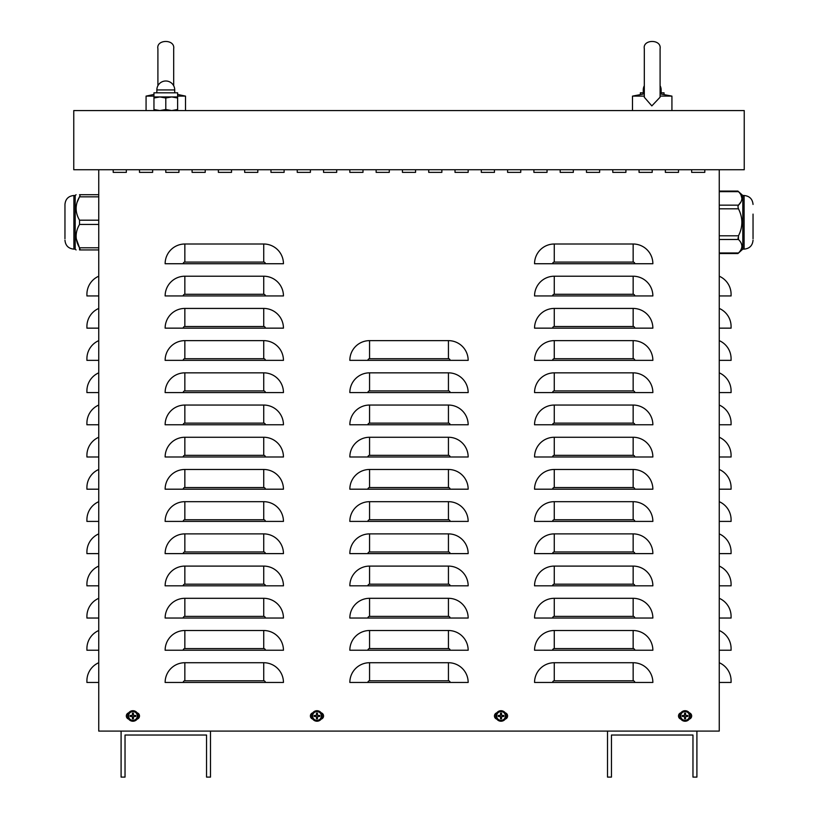 <?xml version="1.0" encoding="UTF-8"?>
<svg xmlns="http://www.w3.org/2000/svg" width="818" height="818" viewBox="0 0 818 818"><rect width="100%" height="100%" fill="white"/><g stroke="black" fill="none" stroke-linecap="round" stroke-linejoin="round"><path stroke-width="1.23" d="M98.743 276.218A19.724 19.724 0 0 0 86.912 294.296L86.912 295.942L98.743 295.942M98.743 308.427A19.724 19.724 0 0 0 86.912 326.505L86.912 328.151L98.743 328.151M98.743 340.636A19.724 19.724 0 0 0 86.912 358.713L86.912 360.36L98.743 360.36M98.743 372.844A19.724 19.724 0 0 0 86.912 390.922L86.912 392.568L98.743 392.568M98.743 405.053A19.724 19.724 0 0 0 86.912 423.131L86.912 424.777L98.743 424.777M98.743 437.262A19.724 19.724 0 0 0 86.912 455.34L86.912 456.986L98.743 456.986M98.743 469.471A19.724 19.724 0 0 0 86.912 487.548L86.912 489.195L98.743 489.195M98.743 501.679A19.724 19.724 0 0 0 86.912 519.757L86.912 521.403L98.743 521.403M98.743 533.888A19.724 19.724 0 0 0 86.912 551.966L86.912 553.612L98.743 553.612M98.743 566.097A19.724 19.724 0 0 0 86.912 584.175L86.912 585.821L98.743 585.821M98.743 598.306A19.724 19.724 0 0 0 86.912 616.383L86.912 618.03L98.743 618.03M98.743 630.514A19.724 19.724 0 0 0 86.912 648.592L86.912 650.238L98.743 650.238M98.743 662.723A19.724 19.724 0 0 0 86.912 680.801L86.912 682.447L98.743 682.447M719.257 276.218A19.724 19.724 0 0 1 731.087 294.296L731.087 295.942L719.257 295.942M719.257 308.427A19.724 19.724 0 0 1 731.087 326.505L731.087 328.151L719.257 328.151M719.257 340.636A19.724 19.724 0 0 1 731.087 358.713L731.087 360.36L719.257 360.36M719.257 372.844A19.724 19.724 0 0 1 731.087 390.922L731.087 392.568L719.257 392.568M719.257 405.053A19.724 19.724 0 0 1 731.087 423.131L731.087 424.777L719.257 424.777M719.257 437.262A19.724 19.724 0 0 1 731.087 455.34L731.087 456.986L719.257 456.986M719.257 469.471A19.724 19.724 0 0 1 731.087 487.548L731.087 489.195L719.257 489.195M719.257 501.679A19.724 19.724 0 0 1 731.087 519.757L731.087 521.403L719.257 521.403M719.257 533.888A19.724 19.724 0 0 1 731.087 551.966L731.087 553.612L719.257 553.612M719.257 566.097A19.724 19.724 0 0 1 731.087 584.175L731.087 585.821L719.257 585.821M719.257 598.306A19.724 19.724 0 0 1 731.087 616.383L731.087 618.03L719.257 618.03M719.257 630.514A19.724 19.724 0 0 1 731.087 648.592L731.087 650.238L719.257 650.238M719.257 662.723A19.724 19.724 0 0 1 731.087 680.801L731.087 682.447L719.257 682.447M719.257 169.735L719.257 731.087L696.905 731.087L696.905 777.1L692.969 777.1L692.969 735.034L611.455 735.034L611.455 777.1L607.508 777.1L607.508 731.087L210.492 731.087L210.492 777.1L206.545 777.1L206.545 735.034L125.031 735.034L125.031 777.1L121.095 777.1L121.095 731.087L98.743 731.087L98.743 169.735M165.134 263.733A19.724 19.724 0 0 1 184.848 244.009L263.733 244.009A19.724 19.724 0 0 1 283.447 263.733L165.134 263.733M165.134 295.942A19.724 19.724 0 0 1 184.848 276.218L263.733 276.218A19.724 19.724 0 0 1 283.447 295.942L165.134 295.942M165.134 328.151A19.724 19.724 0 0 1 184.848 308.427L263.733 308.427A19.724 19.724 0 0 1 283.447 328.151L165.134 328.151M165.134 360.36A19.724 19.724 0 0 1 184.848 340.636L263.733 340.636A19.724 19.724 0 0 1 283.447 360.36L165.134 360.36M165.134 392.568A19.724 19.724 0 0 1 184.848 372.844L263.733 372.844A19.724 19.724 0 0 1 283.447 392.568L165.134 392.568M165.134 424.777A19.724 19.724 0 0 1 184.848 405.053L263.733 405.053A19.724 19.724 0 0 1 283.447 424.777L165.134 424.777M165.134 456.986A19.724 19.724 0 0 1 184.848 437.262L263.733 437.262A19.724 19.724 0 0 1 283.447 456.986L165.134 456.986M165.134 489.195A19.724 19.724 0 0 1 184.848 469.471L263.733 469.471A19.724 19.724 0 0 1 283.447 489.195L165.134 489.195M165.134 521.403A19.724 19.724 0 0 1 184.848 501.679L263.733 501.679A19.724 19.724 0 0 1 283.447 521.403L165.134 521.403M165.134 553.612A19.724 19.724 0 0 1 184.848 533.888L263.733 533.888A19.724 19.724 0 0 1 283.447 553.612L165.134 553.612M165.134 585.821A19.724 19.724 0 0 1 184.848 566.097L263.733 566.097A19.724 19.724 0 0 1 283.447 585.821L165.134 585.821M165.134 618.03A19.724 19.724 0 0 1 184.848 598.306L263.733 598.306A19.724 19.724 0 0 1 283.447 618.03L165.134 618.03M165.134 650.238A19.724 19.724 0 0 1 184.848 630.514L263.733 630.514A19.724 19.724 0 0 1 283.447 650.238L165.134 650.238M165.134 682.447A19.724 19.724 0 0 1 184.848 662.723L263.733 662.723A19.724 19.724 0 0 1 283.447 682.447L165.134 682.447M349.838 360.36A19.724 19.724 0 0 1 369.562 340.636L448.438 340.636A19.724 19.724 0 0 1 468.162 360.36L349.838 360.36M349.838 392.568A19.724 19.724 0 0 1 369.562 372.844L448.438 372.844A19.724 19.724 0 0 1 468.162 392.568L349.838 392.568M349.838 424.777A19.724 19.724 0 0 1 369.562 405.053L448.438 405.053A19.724 19.724 0 0 1 468.162 424.777L349.838 424.777M349.838 456.986A19.724 19.724 0 0 1 369.562 437.262L448.438 437.262A19.724 19.724 0 0 1 468.162 456.986L349.838 456.986M349.838 489.195A19.724 19.724 0 0 1 369.562 469.471L448.438 469.471A19.724 19.724 0 0 1 468.162 489.195L349.838 489.195M349.838 521.403A19.724 19.724 0 0 1 369.562 501.679L448.438 501.679A19.724 19.724 0 0 1 468.162 521.403L349.838 521.403M349.838 553.612A19.724 19.724 0 0 1 369.562 533.888L448.438 533.888A19.724 19.724 0 0 1 468.162 553.612L349.838 553.612M349.838 585.821A19.724 19.724 0 0 1 369.562 566.097L448.438 566.097A19.724 19.724 0 0 1 468.162 585.821L349.838 585.821M349.838 618.03A19.724 19.724 0 0 1 369.562 598.306L448.438 598.306A19.724 19.724 0 0 1 468.162 618.03L349.838 618.03M349.838 650.238A19.724 19.724 0 0 1 369.562 630.514L448.438 630.514A19.724 19.724 0 0 1 468.162 650.238L349.838 650.238M349.838 682.447A19.724 19.724 0 0 1 369.562 662.723L448.438 662.723A19.724 19.724 0 0 1 468.162 682.447L349.838 682.447M534.553 263.733A19.724 19.724 0 0 1 554.267 244.009L633.152 244.009A19.724 19.724 0 0 1 652.866 263.733L534.553 263.733M534.553 295.942A19.724 19.724 0 0 1 554.267 276.218L633.152 276.218A19.724 19.724 0 0 1 652.866 295.942L534.553 295.942M534.553 328.151A19.724 19.724 0 0 1 554.267 308.427L633.152 308.427A19.724 19.724 0 0 1 652.866 328.151L534.553 328.151M534.553 360.36A19.724 19.724 0 0 1 554.267 340.636L633.152 340.636A19.724 19.724 0 0 1 652.866 360.36L534.553 360.36M534.553 392.568A19.724 19.724 0 0 1 554.267 372.844L633.152 372.844A19.724 19.724 0 0 1 652.866 392.568L534.553 392.568M534.553 424.777A19.724 19.724 0 0 1 554.267 405.053L633.152 405.053A19.724 19.724 0 0 1 652.866 424.777L534.553 424.777M534.553 456.986A19.724 19.724 0 0 1 554.267 437.262L633.152 437.262A19.724 19.724 0 0 1 652.866 456.986L534.553 456.986M534.553 489.195A19.724 19.724 0 0 1 554.267 469.471L633.152 469.471A19.724 19.724 0 0 1 652.866 489.195L534.553 489.195M534.553 521.403A19.724 19.724 0 0 1 554.267 501.679L633.152 501.679A19.724 19.724 0 0 1 652.866 521.403L534.553 521.403M534.553 553.612A19.724 19.724 0 0 1 554.267 533.888L633.152 533.888A19.724 19.724 0 0 1 652.866 553.612L534.553 553.612M534.553 585.821A19.724 19.724 0 0 1 554.267 566.097L633.152 566.097A19.724 19.724 0 0 1 652.866 585.821L534.553 585.821M534.553 618.03A19.724 19.724 0 0 1 554.267 598.306L633.152 598.306A19.724 19.724 0 0 1 652.866 618.03L534.553 618.03M534.553 650.238A19.724 19.724 0 0 1 554.267 630.514L633.152 630.514A19.724 19.724 0 0 1 652.866 650.238L534.553 650.238M534.553 682.447A19.724 19.724 0 0 1 554.267 662.723L633.152 662.723A19.724 19.724 0 0 1 652.866 682.447L534.553 682.447M665.361 172.363L665.361 169.735L665.361 172.363L678.5 172.363L665.361 172.363M678.5 169.735L678.5 172.363L678.5 169.735M612.774 172.363L612.774 169.735L612.774 172.363L625.913 172.363L612.774 172.363M625.913 169.735L625.913 172.363L625.913 169.735M560.187 172.363L560.187 169.735L560.187 172.363L573.336 172.363L560.187 172.363M573.336 169.735L573.336 172.363L573.336 169.735M507.6 172.363L507.6 169.735L507.6 172.363L520.749 172.363L507.6 172.363M520.749 169.735L520.749 172.363L520.749 169.735M455.012 172.363L455.012 169.735L455.012 172.363L468.162 172.363L455.012 172.363M468.162 169.735L468.162 172.363L468.162 169.735M402.425 172.363L402.425 169.735L402.425 172.363L415.575 172.363L402.425 172.363M415.575 169.735L415.575 172.363L415.575 169.735M349.838 172.363L349.838 169.735L349.838 172.363L362.988 172.363L349.838 172.363M362.988 169.735L362.988 172.363L362.988 169.735M297.251 172.363L297.251 169.735L297.251 172.363L310.4 172.363L297.251 172.363M310.4 169.735L310.4 172.363L310.4 169.735M244.664 172.363L244.664 169.735L244.664 172.363L257.813 172.363L244.664 172.363M257.813 169.735L257.813 172.363L257.813 169.735M192.087 172.363L192.087 169.735L192.087 172.363L205.226 172.363L192.087 172.363M205.226 169.735L205.226 172.363L205.226 169.735M139.5 172.363L139.5 169.735L139.5 172.363L152.639 172.363L139.5 172.363M152.639 169.735L152.639 172.363L152.639 169.735M137.127 712.815A3.282 3.282 0 0 1 137.127 719.124M128.712 719.124A3.282 3.282 0 0 1 128.712 712.815M505.227 712.815A3.282 3.282 0 0 1 505.227 719.124M496.823 719.124A3.282 3.282 0 0 1 496.823 712.815M689.288 712.815A3.282 3.282 0 0 1 689.288 719.124M680.873 719.124A3.282 3.282 0 0 1 680.873 712.815M321.177 712.815A3.282 3.282 0 0 1 321.177 719.124M312.773 719.124A3.282 3.282 0 0 1 312.773 712.815M113.201 172.363L113.201 169.735L113.201 172.363L126.35 172.363L113.201 172.363M126.35 169.735L126.35 172.363L126.35 169.735M165.788 172.363L165.788 169.735L165.788 172.363L178.938 172.363L165.788 172.363M178.938 169.735L178.938 172.363L178.938 169.735M218.375 172.363L218.375 169.735L218.375 172.363L231.525 172.363L218.375 172.363M231.525 169.735L231.525 172.363L231.525 169.735M270.962 172.363L270.962 169.735L270.962 172.363L284.112 172.363L270.962 172.363M284.112 169.735L284.112 172.363L284.112 169.735M323.55 172.363L323.55 169.735L323.55 172.363L336.699 172.363L323.55 172.363M336.699 169.735L336.699 172.363L336.699 169.735M376.137 172.363L376.137 169.735L376.137 172.363L389.276 172.363L376.137 172.363M389.276 169.735L389.276 172.363L389.276 169.735M428.724 172.363L428.724 169.735L428.724 172.363L441.863 172.363L428.724 172.363M441.863 169.735L441.863 172.363L441.863 169.735M481.301 172.363L481.301 169.735L481.301 172.363L494.45 172.363L481.301 172.363M494.45 169.735L494.45 172.363L494.45 169.735M533.888 172.363L533.888 169.735L533.888 172.363L547.038 172.363L533.888 172.363M547.038 169.735L547.038 172.363L547.038 169.735M586.475 172.363L586.475 169.735L586.475 172.363L599.625 172.363L586.475 172.363M599.625 169.735L599.625 172.363L599.625 169.735M639.062 172.363L639.062 169.735L639.062 172.363L652.212 172.363L639.062 172.363M652.212 169.735L652.212 172.363L652.212 169.735M691.65 172.363L691.65 169.735L691.65 172.363L704.799 172.363L691.65 172.363M704.799 169.735L704.799 172.363L704.799 169.735M696.905 731.087L607.508 731.087M210.492 731.087L121.095 731.087M73.763 110.573L73.763 169.735L744.237 169.735L744.237 110.573L73.763 110.573M500.698 717.734A1.8 1.8 0 0 0 501.362 717.734L501.526 718.787A8.538 0.746 -91.1 0 0 501.526 716.844L501.904 716.476A8.538 0.746 1.1 0 0 503.837 716.466L502.794 716.302A1.8 1.8 0 0 0 502.794 715.638L501.301 715.085L501.526 713.153A2.863 2.863 0 0 0 500.524 713.153A8.538 0.746 88.9 0 0 500.524 715.096L500.146 715.464A8.538 0.746 -178.9 0 0 498.213 715.464L499.266 715.638A1.8 1.8 0 0 0 499.266 716.302L500.749 716.844L500.524 718.787A2.863 2.863 0 0 0 501.526 718.787M502.794 715.638L503.837 715.464A8.538 0.746 178.9 0 0 501.904 715.464L501.526 715.096A8.538 0.746 -88.9 0 0 501.526 713.153M503.837 716.466A2.863 2.863 0 0 0 503.837 715.464M501.362 714.206A1.8 1.8 0 0 0 500.698 714.206L500.524 713.153M499.266 716.302L498.213 716.466A8.538 0.746 -1.1 0 0 500.146 716.476L500.524 716.844A8.538 0.746 91.1 0 0 500.524 718.787M498.213 715.464A2.863 2.863 0 0 0 498.213 716.466M496.649 715.965A4.376 4.376 0 0 1 503.213 712.181A4.376 4.376 0 0 1 503.213 719.758A4.376 4.376 0 0 1 496.649 715.965M501.025 710.709A5.256 5.256 0 0 1 505.575 718.603A5.256 5.256 0 0 1 496.475 718.603A5.256 5.256 0 0 1 501.025 710.709M501.362 717.734L501.301 716.844L502.794 716.302M500.698 714.206L500.146 715.699L499.266 715.638M132.588 717.734A1.8 1.8 0 0 0 133.252 717.734L133.426 718.787A8.538 0.746 -91.1 0 0 133.426 716.844L133.794 716.476A8.538 0.746 1.1 0 0 135.737 716.466L134.684 716.302A1.8 1.8 0 0 0 134.684 715.638L133.201 715.085L133.426 713.153A2.863 2.863 0 0 0 132.424 713.153A8.538 0.746 88.9 0 0 132.424 715.096L132.046 715.464A8.538 0.746 -178.9 0 0 130.103 715.464L131.156 715.638A1.8 1.8 0 0 0 131.156 716.302L132.649 716.844L132.424 718.787A2.863 2.863 0 0 0 133.426 718.787M134.684 715.638L135.737 715.464A8.538 0.746 178.9 0 0 133.794 715.464L133.426 715.096A8.538 0.746 -88.9 0 0 133.426 713.153M135.737 716.466A2.863 2.863 0 0 0 135.737 715.464M133.252 714.206A1.8 1.8 0 0 0 132.588 714.206L132.424 713.153M131.156 716.302L130.103 716.466A8.538 0.746 -1.1 0 0 132.046 716.476L132.424 716.844A8.538 0.746 91.1 0 0 132.424 718.787M130.103 715.464A2.863 2.863 0 0 0 130.103 716.466M128.549 715.965A4.376 4.376 0 0 1 135.113 712.181A4.376 4.376 0 0 1 135.113 719.758A4.376 4.376 0 0 1 128.549 715.965M132.925 710.709A5.256 5.256 0 0 1 137.475 718.603A5.256 5.256 0 0 1 128.365 718.603A5.256 5.256 0 0 1 132.925 710.709M133.252 717.734L133.201 716.844L134.684 716.302M132.588 714.206L132.046 715.699L131.156 715.638M316.638 717.734A1.8 1.8 0 0 0 317.302 717.734L317.476 718.787A8.538 0.746 -91.1 0 0 317.476 716.844L317.854 716.476A8.538 0.746 1.1 0 0 319.787 716.466L318.734 716.302A1.8 1.8 0 0 0 318.734 715.638L317.251 715.085L317.476 713.153A2.863 2.863 0 0 0 316.474 713.153A8.538 0.746 88.9 0 0 316.474 715.096L316.096 715.464A8.538 0.746 -178.9 0 0 314.163 715.464L315.206 715.638A1.8 1.8 0 0 0 315.206 716.302L316.699 716.844L316.474 718.787A2.863 2.863 0 0 0 317.476 718.787M318.734 715.638L319.787 715.464A8.538 0.746 178.9 0 0 317.854 715.464L317.476 715.096A8.538 0.746 -88.9 0 0 317.476 713.153M319.787 716.466A2.863 2.863 0 0 0 319.787 715.464M317.302 714.206A1.8 1.8 0 0 0 316.638 714.206L316.474 713.153M315.206 716.302L314.163 716.466A8.538 0.746 -1.1 0 0 316.096 716.476L316.474 716.844A8.538 0.746 91.1 0 0 316.474 718.787M314.163 715.464A2.863 2.863 0 0 0 314.163 716.466M312.599 715.965A4.376 4.376 0 0 1 319.163 712.181A4.376 4.376 0 0 1 319.163 719.758A4.376 4.376 0 0 1 312.599 715.965M316.975 710.709A5.256 5.256 0 0 1 321.525 718.603A5.256 5.256 0 0 1 312.425 718.603A5.256 5.256 0 0 1 316.975 710.709M317.302 717.734L317.251 716.844L318.734 716.302M316.638 714.206L316.096 715.699L315.206 715.638M684.748 717.734A1.8 1.8 0 0 0 685.412 717.734L685.576 718.787A8.538 0.746 -91.1 0 0 685.576 716.844L685.954 716.476A8.538 0.746 1.1 0 0 687.897 716.466L686.844 716.302A1.8 1.8 0 0 0 686.844 715.638L685.351 715.085L685.576 713.153A2.863 2.863 0 0 0 684.574 713.153A8.538 0.746 88.9 0 0 684.574 715.096L684.206 715.464A8.538 0.746 -178.9 0 0 682.263 715.464L683.316 715.638A1.8 1.8 0 0 0 683.316 716.302L684.799 716.844L684.574 718.787A2.863 2.863 0 0 0 685.576 718.787M686.844 715.638L687.897 715.464A8.538 0.746 178.9 0 0 685.954 715.464L685.576 715.096A8.538 0.746 -88.9 0 0 685.576 713.153M687.897 716.466A2.863 2.863 0 0 0 687.897 715.464M685.412 714.206A1.8 1.8 0 0 0 684.748 714.206L684.574 713.153M683.316 716.302L682.263 716.466A8.538 0.746 -1.1 0 0 684.206 716.476L684.574 716.844A8.538 0.746 91.1 0 0 684.574 718.787M682.263 715.464A2.863 2.863 0 0 0 682.263 716.466M680.699 715.965A4.376 4.376 0 0 1 687.263 712.181A4.376 4.376 0 0 1 687.263 719.758A4.376 4.376 0 0 1 680.699 715.965M685.075 710.709A5.256 5.256 0 0 1 689.635 718.603A5.256 5.256 0 0 1 680.525 718.603A5.256 5.256 0 0 1 685.075 710.709M685.412 717.734L685.351 716.844L686.844 716.302M684.748 714.206L684.196 715.699L683.316 715.638M98.743 220.195L79.53 220.195C75.011 212.404 75.011 204.623 79.53 196.831L77.025 202.496M79.53 220.195L79.53 224.439C75.011 232.23 75.011 240.011 79.53 247.803L79.53 249.93C75.011 249.93 75.011 249.93 79.53 249.93C75.011 249.93 75.011 249.93 79.53 249.93L80.072 249.357L76.258 238.754M98.743 249.93L79.53 249.93L80.072 249.357L79.53 249.93M98.743 196.831L79.53 196.831L80.072 195.277L79.53 194.704C75.011 194.704 75.011 194.704 79.53 194.704C75.011 194.704 75.011 194.704 79.53 194.704L80.072 195.277M98.743 194.704L79.53 194.704M75.195 249.132L73.896 249.132L73.896 195.502L75.195 195.502L75.195 249.132L76.074 249.93M64.959 238.754L64.959 204.439C65.481 199.009 68.467 196.023 73.896 195.502M719.257 191.657L738.47 191.657C742.989 196.156 742.989 200.655 738.47 205.154L740.975 201.882M741.926 198.406L740.975 194.94M719.257 205.154L738.47 205.154L737.928 206.709L738.47 208.825C742.989 217.823 742.989 226.811 738.47 235.809L738.47 239.48C742.989 243.979 742.989 248.478 738.47 252.977L719.257 252.977M737.928 237.926L738.47 239.48L719.257 239.48M753.041 214.101L753.041 238.754M742.805 195.502L744.104 195.502L744.104 249.132L742.805 249.132L742.805 195.502L737.928 191.095L719.257 191.095M640.382 94.438L640.382 92.823L644.318 92.823M660.095 92.823L664.042 92.823L664.042 94.438M153.958 110.573L153.958 109.52L159.878 110.573L165.788 109.52L171.708 110.573L177.618 109.52L177.618 110.573M177.618 96.943L159.878 96.943L153.958 97.996L153.958 92.823L177.618 92.823L177.618 97.996L171.708 96.943L165.788 97.996L159.878 96.943L153.958 96.943M177.618 109.52L177.618 97.996M165.788 109.52L165.788 97.996M153.958 109.52L153.958 97.996M644.318 93.865L632.488 96.115L644.318 96.115M660.095 97.189L651.834 105.9L644.318 97.26L644.318 48.783C642.375 39.152 661.711 38.906 660.095 48.783L660.095 97.189M671.926 110.573L671.926 96.115L660.034 96.064M644.369 96.115L644.318 97.26M660.095 93.865L671.926 96.115M153.958 94.438L146.074 96.115L153.958 96.115M177.618 96.115L185.512 96.115L185.512 110.573M263.733 244.009L263.733 262.087L184.848 262.087L184.848 244.009M184.848 262.087A1.646 1.646 0 0 0 183.201 263.733M263.733 262.087A1.646 1.646 0 0 1 265.38 263.733M263.733 276.218L263.733 294.296L184.848 294.296L184.848 276.218M184.848 294.296A1.646 1.646 0 0 0 183.201 295.942M263.733 294.296A1.646 1.646 0 0 1 265.38 295.942M263.733 308.427L263.733 326.505L184.848 326.505L184.848 308.427M184.848 326.505A1.646 1.646 0 0 0 183.201 328.151M263.733 326.505A1.646 1.646 0 0 1 265.38 328.151M263.733 340.636L263.733 358.713L184.848 358.713L184.848 340.636M184.848 358.713A1.646 1.646 0 0 0 183.201 360.36M263.733 358.713A1.646 1.646 0 0 1 265.38 360.36M263.733 372.844L263.733 390.922L184.848 390.922L184.848 372.844M184.848 390.922A1.646 1.646 0 0 0 183.201 392.568M263.733 390.922A1.646 1.646 0 0 1 265.38 392.568M263.733 405.053L263.733 423.131L184.848 423.131L184.848 405.053M184.848 423.131A1.646 1.646 0 0 0 183.201 424.777M263.733 423.131A1.646 1.646 0 0 1 265.38 424.777M263.733 437.262L263.733 455.34L184.848 455.34L184.848 437.262M184.848 455.34A1.646 1.646 0 0 0 183.201 456.986M263.733 455.34A1.646 1.646 0 0 1 265.38 456.986M263.733 469.471L263.733 487.548L184.848 487.548L184.848 469.471M184.848 487.548A1.646 1.646 0 0 0 183.201 489.195M263.733 487.548A1.646 1.646 0 0 1 265.38 489.195M263.733 501.679L263.733 519.757L184.848 519.757L184.848 501.679M184.848 519.757A1.646 1.646 0 0 0 183.201 521.403M263.733 519.757A1.646 1.646 0 0 1 265.38 521.403M263.733 533.888L263.733 551.966L184.848 551.966L184.848 533.888M184.848 551.966A1.646 1.646 0 0 0 183.201 553.612M263.733 551.966A1.646 1.646 0 0 1 265.38 553.612M263.733 566.097L263.733 584.175L184.848 584.175L184.848 566.097M184.848 584.175A1.646 1.646 0 0 0 183.201 585.821M263.733 584.175A1.646 1.646 0 0 1 265.38 585.821M263.733 598.306L263.733 616.383L184.848 616.383L184.848 598.306M184.848 616.383A1.646 1.646 0 0 0 183.201 618.03M263.733 616.383A1.646 1.646 0 0 1 265.38 618.03M263.733 630.514L263.733 648.592L184.848 648.592L184.848 630.514M184.848 648.592A1.646 1.646 0 0 0 183.201 650.238M263.733 648.592A1.646 1.646 0 0 1 265.38 650.238M263.733 662.723L263.733 680.801L184.848 680.801L184.848 662.723M184.848 680.801A1.646 1.646 0 0 0 183.201 682.447M263.733 680.801A1.646 1.646 0 0 1 265.38 682.447M448.438 340.636L448.438 358.713L369.562 358.713L369.562 340.636M369.562 358.713A1.646 1.646 0 0 0 367.916 360.36M448.438 358.713A1.646 1.646 0 0 1 450.084 360.36M448.438 372.844L448.438 390.922L369.562 390.922L369.562 372.844M369.562 390.922A1.646 1.646 0 0 0 367.916 392.568M448.438 390.922A1.646 1.646 0 0 1 450.084 392.568M448.438 405.053L448.438 423.131L369.562 423.131L369.562 405.053M369.562 423.131A1.646 1.646 0 0 0 367.916 424.777M448.438 423.131A1.646 1.646 0 0 1 450.084 424.777M448.438 437.262L448.438 455.34L369.562 455.34L369.562 437.262M369.562 455.34A1.646 1.646 0 0 0 367.916 456.986M448.438 455.34A1.646 1.646 0 0 1 450.084 456.986M448.438 469.471L448.438 487.548L369.562 487.548L369.562 469.471M369.562 487.548A1.646 1.646 0 0 0 367.916 489.195M448.438 487.548A1.646 1.646 0 0 1 450.084 489.195M448.438 501.679L448.438 519.757L369.562 519.757L369.562 501.679M369.562 519.757A1.646 1.646 0 0 0 367.916 521.403M448.438 519.757A1.646 1.646 0 0 1 450.084 521.403M448.438 533.888L448.438 551.966L369.562 551.966L369.562 533.888M369.562 551.966A1.646 1.646 0 0 0 367.916 553.612M448.438 551.966A1.646 1.646 0 0 1 450.084 553.612M448.438 566.097L448.438 584.175L369.562 584.175L369.562 566.097M369.562 584.175A1.646 1.646 0 0 0 367.916 585.821M448.438 584.175A1.646 1.646 0 0 1 450.084 585.821M448.438 598.306L448.438 616.383L369.562 616.383L369.562 598.306M369.562 616.383A1.646 1.646 0 0 0 367.916 618.03M448.438 616.383A1.646 1.646 0 0 1 450.084 618.03M448.438 630.514L448.438 648.592L369.562 648.592L369.562 630.514M369.562 648.592A1.646 1.646 0 0 0 367.916 650.238M448.438 648.592A1.646 1.646 0 0 1 450.084 650.238M448.438 662.723L448.438 680.801L369.562 680.801L369.562 662.723M369.562 680.801A1.646 1.646 0 0 0 367.916 682.447M448.438 680.801A1.646 1.646 0 0 1 450.084 682.447M633.152 244.009L633.152 262.087L554.267 262.087L554.267 244.009M554.267 262.087A1.646 1.646 0 0 0 552.62 263.733M633.152 262.087A1.646 1.646 0 0 1 634.799 263.733M633.152 276.218L633.152 294.296L554.267 294.296L554.267 276.218M554.267 294.296A1.646 1.646 0 0 0 552.62 295.942M633.152 294.296A1.646 1.646 0 0 1 634.799 295.942M633.152 308.427L633.152 326.505L554.267 326.505L554.267 308.427M554.267 326.505A1.646 1.646 0 0 0 552.62 328.151M633.152 326.505A1.646 1.646 0 0 1 634.799 328.151M633.152 340.636L633.152 358.713L554.267 358.713L554.267 340.636M554.267 358.713A1.646 1.646 0 0 0 552.62 360.36M633.152 358.713A1.646 1.646 0 0 1 634.799 360.36M633.152 372.844L633.152 390.922L554.267 390.922L554.267 372.844M554.267 390.922A1.646 1.646 0 0 0 552.62 392.568M633.152 390.922A1.646 1.646 0 0 1 634.799 392.568M633.152 405.053L633.152 423.131L554.267 423.131L554.267 405.053M554.267 423.131A1.646 1.646 0 0 0 552.62 424.777M633.152 423.131A1.646 1.646 0 0 1 634.799 424.777M633.152 437.262L633.152 455.34L554.267 455.34L554.267 437.262M554.267 455.34A1.646 1.646 0 0 0 552.62 456.986M633.152 455.34A1.646 1.646 0 0 1 634.799 456.986M633.152 469.471L633.152 487.548L554.267 487.548L554.267 469.471M554.267 487.548A1.646 1.646 0 0 0 552.62 489.195M633.152 487.548A1.646 1.646 0 0 1 634.799 489.195M633.152 501.679L633.152 519.757L554.267 519.757L554.267 501.679M554.267 519.757A1.646 1.646 0 0 0 552.62 521.403M633.152 519.757A1.646 1.646 0 0 1 634.799 521.403M633.152 533.888L633.152 551.966L554.267 551.966L554.267 533.888M554.267 551.966A1.646 1.646 0 0 0 552.62 553.612M633.152 551.966A1.646 1.646 0 0 1 634.799 553.612M633.152 566.097L633.152 584.175L554.267 584.175L554.267 566.097M554.267 584.175A1.646 1.646 0 0 0 552.62 585.821M633.152 584.175A1.646 1.646 0 0 1 634.799 585.821M633.152 598.306L633.152 616.383L554.267 616.383L554.267 598.306M554.267 616.383A1.646 1.646 0 0 0 552.62 618.03M633.152 616.383A1.646 1.646 0 0 1 634.799 618.03M633.152 630.514L633.152 648.592L554.267 648.592L554.267 630.514M554.267 648.592A1.646 1.646 0 0 0 552.62 650.238M633.152 648.592A1.646 1.646 0 0 1 634.799 650.238M633.152 662.723L633.152 680.801L554.267 680.801L554.267 662.723M554.267 680.801A1.646 1.646 0 0 0 552.62 682.447M633.152 680.801A1.646 1.646 0 0 1 634.799 682.447M501.516 718.511A2.597 2.597 0 0 1 500.534 718.511M503.571 715.484A2.597 2.597 0 0 1 503.571 716.456M500.534 713.419A2.597 2.597 0 0 1 501.516 713.419M498.479 716.456A2.597 2.597 0 0 1 498.479 715.484M495.82 715.965A5.205 5.205 0 0 0 501.025 721.179A5.205 5.205 0 0 0 506.23 715.965A5.205 5.205 0 0 0 501.025 710.76A5.205 5.205 0 0 0 495.82 715.965M133.406 718.511A2.597 2.597 0 0 1 132.434 718.511M135.471 715.484A2.597 2.597 0 0 1 135.471 716.456M132.434 713.419A2.597 2.597 0 0 1 133.406 713.419M130.379 716.456A2.597 2.597 0 0 1 130.379 715.484M127.72 715.965A5.205 5.205 0 0 0 132.925 721.179A5.205 5.205 0 0 0 138.13 715.965A5.205 5.205 0 0 0 132.925 710.76A5.205 5.205 0 0 0 127.72 715.965M317.466 718.511A2.597 2.597 0 0 1 316.484 718.511M319.521 715.484A2.597 2.597 0 0 1 319.521 716.456M316.484 713.419A2.597 2.597 0 0 1 317.466 713.419M314.429 716.456A2.597 2.597 0 0 1 314.429 715.484M311.77 715.965A5.205 5.205 0 0 0 316.975 721.179A5.205 5.205 0 0 0 322.18 715.965A5.205 5.205 0 0 0 316.975 710.76A5.205 5.205 0 0 0 311.77 715.965M685.566 718.511A2.597 2.597 0 0 1 684.594 718.511M687.621 715.484A2.597 2.597 0 0 1 687.621 716.456M684.594 713.419A2.597 2.597 0 0 1 685.566 713.419M682.529 716.456A2.597 2.597 0 0 1 682.529 715.484M679.87 715.965A5.205 5.205 0 0 0 685.075 721.179A5.205 5.205 0 0 0 690.28 715.965A5.205 5.205 0 0 0 685.075 710.76A5.205 5.205 0 0 0 679.87 715.965M98.743 224.439L79.53 224.439M98.743 247.803L79.53 247.803M719.257 235.809L738.47 235.809M719.257 208.825L738.47 208.825M643.275 92.823L643.275 89.929L644.318 89.929M660.095 89.929L661.149 89.929A8.937 8.937 0 0 0 660.095 85.726M156.851 89.929L174.725 89.929A8.937 8.937 0 0 0 165.788 80.992A8.937 8.937 0 0 0 156.851 89.929L156.851 92.823M75.195 195.502L76.074 194.704M73.896 249.132C68.467 248.611 65.481 245.625 64.959 240.195M719.257 253.539L737.928 253.539L742.805 249.132M744.104 195.502C749.533 196.023 752.519 199.009 753.041 204.439M744.104 249.132C749.533 248.611 752.519 245.625 753.041 240.195M661.149 92.823L661.149 89.929M644.318 85.726A8.937 8.937 0 0 0 643.275 89.929M174.725 92.823L174.725 89.929M632.488 110.573L632.488 96.115M173.682 85.726L173.682 48.783C175.287 38.906 155.962 39.152 157.905 48.783L157.905 85.726L157.905 48.783M146.074 110.573L146.074 96.115M177.618 94.438L185.512 96.115"/></g></svg>

